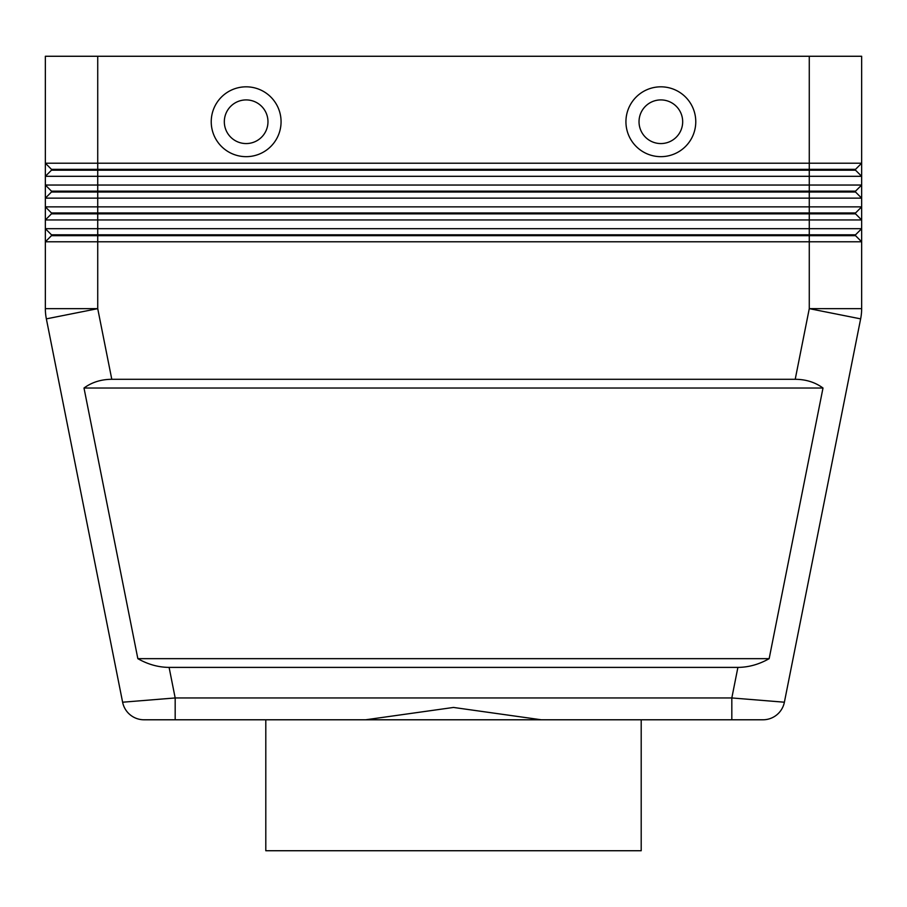 <?xml version="1.0" encoding="UTF-8"?>
<svg xmlns="http://www.w3.org/2000/svg" width="907" height="907" viewBox="0 0 907 907"><rect width="100%" height="100%" fill="white"/><g stroke="black" fill="none" stroke-linecap="round" stroke-linejoin="round"><path stroke-width="1.36" d="M737.901 667.393L169.099 667.393C158.374 667.314 147.954 664.412 137.841 658.663L84 388.026C91.822 382.278 101.085 379.364 111.788 379.296L795.212 379.296C805.915 379.364 815.178 382.278 823 388.026L769.159 658.663C759.046 664.412 748.626 667.314 737.901 667.393L731.824 697.948L731.824 719.784L762.98 719.784A21.825 21.825 0 0 0 784.385 702.211L731.824 697.948L175.176 697.948L175.176 719.784L144.02 719.784L731.824 719.784L641.204 719.784L641.204 850.732L265.796 850.732L265.796 719.784M169.099 667.393L175.176 697.948L122.615 702.211A21.825 21.825 0 0 0 130.177 714.829A21.825 21.825 0 0 1 122.615 702.211A21.825 21.825 0 0 0 144.02 719.784A21.825 21.825 0 0 1 130.177 714.829A21.825 21.825 0 0 0 144.02 719.784A21.825 21.825 0 0 1 130.177 714.829M97.729 56.268L861.65 56.268L861.65 163.215L97.729 163.215L97.729 56.268L45.35 56.268L45.35 163.215L51.461 169.326L51.461 170.199L855.539 170.199L861.65 176.309L861.65 163.215L855.539 169.326L51.461 169.326L45.35 163.215L45.35 176.309L861.65 176.309L861.65 185.039L45.35 185.039L51.461 191.15L45.35 185.039L45.35 198.134L861.65 198.134L861.65 185.039L855.539 191.15L51.461 191.15L51.461 192.023L855.539 192.023L861.65 198.134L855.539 192.023L855.539 191.15M51.461 170.199L45.35 176.309L45.35 185.039M51.461 192.023L45.35 198.134L45.35 206.864L97.729 206.864L97.729 213.848L51.461 213.848L51.461 212.975L45.35 206.864L51.461 212.975L855.539 212.975L861.65 206.864L97.729 206.864L97.729 163.215L45.35 163.215M51.461 213.848L45.35 219.959L861.65 219.959L861.65 198.134M846.31 228.689L45.35 228.689L45.35 219.959L45.35 241.784L861.65 241.784L861.65 228.689L846.31 228.689M861.65 219.959L861.65 228.689L855.539 234.8L97.729 234.8L97.729 213.848L855.539 213.848L861.65 219.959L855.539 213.848L855.539 212.975M111.788 379.296L97.729 308.652L97.729 234.8L51.461 234.8L51.461 235.673L855.539 235.673L861.65 241.784L855.539 235.673L855.539 234.8M51.461 235.673L45.35 241.784L45.35 308.652L45.35 241.784M246.148 99.917A21.825 21.825 0 0 0 224.324 121.742A21.825 21.825 0 0 0 246.148 143.567A21.825 21.825 0 0 0 267.973 121.742A21.825 21.825 0 0 0 246.148 99.917A21.825 21.825 0 0 0 224.324 121.742A21.825 21.825 0 0 0 246.148 143.567A21.825 21.825 0 0 0 267.973 121.742A21.825 21.825 0 0 0 246.148 99.917M246.148 156.662A34.919 34.919 0 0 1 211.229 121.742A34.919 34.919 0 0 1 246.148 86.823A34.919 34.919 0 0 1 281.068 121.742A34.919 34.919 0 0 1 246.148 156.662M660.852 156.662A34.919 34.919 0 0 1 625.932 121.742A34.919 34.919 0 0 1 660.852 86.823A34.919 34.919 0 0 1 695.771 121.742A34.919 34.919 0 0 1 660.852 156.662M660.852 143.567A21.825 21.825 0 0 1 639.027 121.742A21.825 21.825 0 0 1 660.852 99.917A21.825 21.825 0 0 1 682.676 121.742A21.825 21.825 0 0 1 660.852 143.567M365.646 719.784L453.5 707.449L541.354 719.784M861.401 313.788A52.379 52.379 0 0 0 861.65 308.652A52.379 52.379 0 0 1 861.401 313.788A52.379 52.379 0 0 0 861.65 308.652A52.379 52.379 0 0 1 860.641 318.867L784.385 702.211A21.825 21.825 0 0 1 776.823 714.829A21.825 21.825 0 0 0 784.385 702.211A21.825 21.825 0 0 1 762.98 719.784L731.824 719.784M51.461 234.8L45.35 228.689L51.461 234.8M45.35 206.864L45.35 219.959M860.641 318.867L809.271 308.652L861.65 308.652L861.65 241.784M855.539 169.326L855.539 170.199L861.65 176.309M84 388.026L823 388.026M137.841 658.663L769.159 658.663M45.35 308.652A52.379 52.379 0 0 0 46.359 318.867L97.729 308.652L45.35 308.652A52.379 52.379 0 0 0 46.359 318.867L122.615 702.211M809.271 56.268L809.271 308.652L795.212 379.296M776.823 714.829A21.825 21.825 0 0 1 762.98 719.784"/></g></svg>
